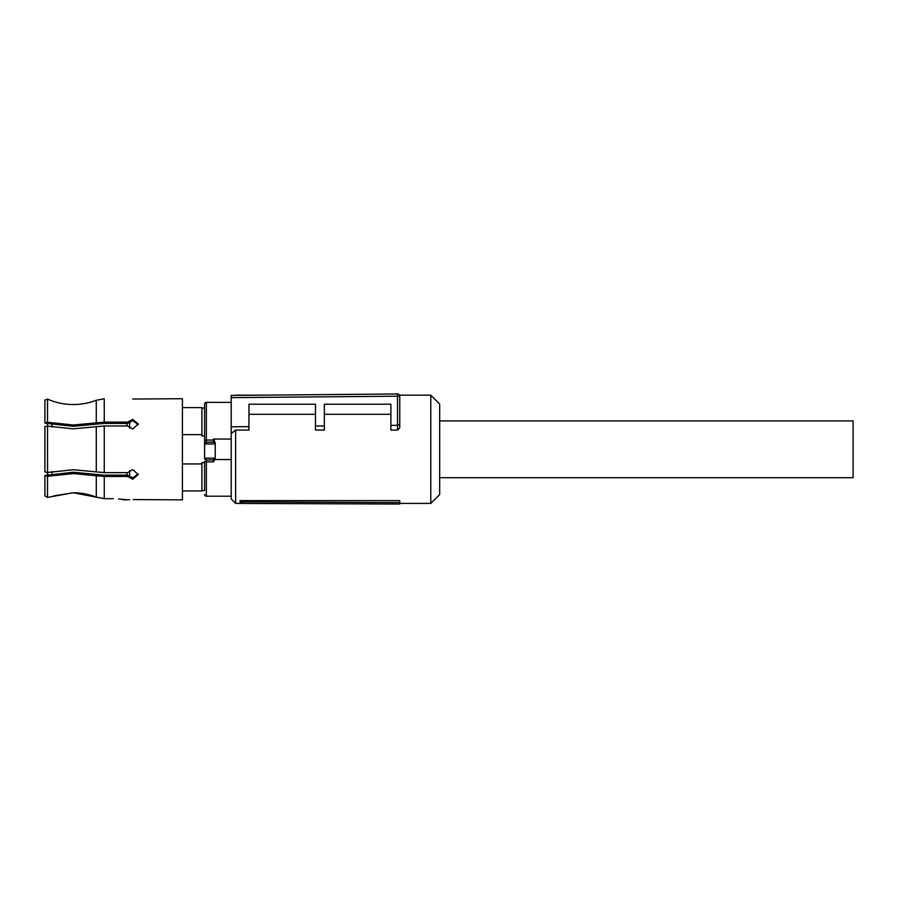 <?xml version="1.0" encoding="UTF-8"?>
<svg xmlns="http://www.w3.org/2000/svg" width="898" height="898" viewBox="0 0 898 898"><rect width="100%" height="100%" fill="white"/><g stroke="black" fill="none" stroke-linecap="round" stroke-linejoin="round"><path stroke-width="1.35" d="M439.683 477.68L853.1 477.68L853.1 420.904L439.683 420.904M399.756 502.566L399.756 500.601L240.08 500.601L240.08 502.33L242.381 503.452L399.756 504.036L399.756 502.566L242.381 501.903L242.381 503.452M231.201 397.634L231.201 395.423L397.522 393.964A2.223 2.223 0 0 1 399.756 396.186L399.756 427.841L399.756 396.186L231.201 397.634L231.201 433.543L235.635 430.075L235.635 503.408L242.28 503.408M399.509 395.176L430.804 395.176L430.804 503.408L399.756 503.408M240.08 500.601L242.381 501.903M399.756 427.841L397.545 430.075L397.545 425.338L399.756 424.417M397.545 393.964A2.223 2.223 0 0 0 397.522 393.964L397.522 425.338L390.888 425.394L390.888 430.075L397.545 430.075M324.346 414.292L390.888 414.292M235.635 430.075L248.948 430.075L248.948 404.212L315.479 404.212L315.479 430.075L324.346 430.075L324.346 404.212L390.888 404.212L390.888 425.394M248.948 414.292L315.479 414.292M231.201 433.543L231.201 498.974L235.635 503.408M430.804 503.408L439.683 494.54L439.683 404.044L430.804 395.176M399.7 395.692L399.24 394.761M315.479 426.045L324.346 425.978M231.201 426.786L248.948 426.629M47.56 426.135L47.56 423.744L47.56 426.135L44.9 426.595L47.515 426.123L73.288 428.84L104.258 425.955L127.651 425.955L132.724 428.963L138.27 424.002L132.724 419.355L127.651 422.116L127.651 423.441L103.932 423.441L73.288 426.326L45.169 423.205M73.288 404.549C81.224 404.527 88.891 403.101 96.277 400.261C88.891 403.101 81.224 404.527 73.288 404.549L71.761 404.527C63.32 404.302 55.238 402.506 47.515 399.116C55.721 402.708 64.308 404.515 73.288 404.549M47.515 399.116L44.9 400.07L47.515 399.116L47.515 422.284L73.288 425.001L104.258 422.116L127.651 422.116M44.9 426.595L44.9 471.978L47.515 472.46L73.288 469.744L104.258 472.629L127.651 472.629L132.724 469.62L138.27 474.571L132.724 479.229L127.651 476.468L104.258 476.468L73.288 473.583L47.515 476.299L47.515 497.391L73.288 492.755L53.768 495.898M44.9 495.898L47.515 497.391L44.9 495.898L44.9 475.828L47.515 476.299M96.277 497.155C88.913 494.248 81.247 492.789 73.288 492.755L104.258 498.682L96.277 497.155L96.277 475.727M47.515 426.123L47.56 474.84L44.9 475.435L73.288 472.247L103.932 475.143L127.651 475.143L127.651 476.468M48.447 475.121L47.56 474.234L47.56 474.84L47.56 472.449L44.9 471.978M44.9 400.07L44.9 422.756L47.515 422.284M127.651 423.441L132.724 420.702L138.213 424.675M138.213 473.908L132.724 477.882L127.651 475.143M132.724 399.026L182.406 398.723L182.406 499.86L133.263 499.557M96.277 400.261L104.258 398.768L96.277 400.261L96.277 422.857M123.778 499.793L121.567 499.378M118.615 498.974L127.651 499.804L123.845 499.804M129.671 499.647L127.651 499.804M104.258 476.468L104.258 498.682L113.215 498.682M182.406 407.591L201.927 407.591L201.927 434.632L182.406 434.632M182.406 490.981L201.927 490.981L201.927 462.638L204.587 462.638L204.587 490.544L201.927 490.544M182.406 463.952L201.927 463.952M206.36 441.996L206.36 440.054L204.587 440.402L204.587 443.634L205.227 443.971A1.774 1.56 -90 0 1 206.787 442.198L204.587 443.634L204.587 435.945L201.927 435.945L201.927 434.632M201.927 408.04L204.587 408.04M204.587 458.238L204.733 458.16A1.774 1.729 -90 0 0 206.461 459.933L206.36 459.989A1.774 1.74 180 0 1 204.587 458.238L204.587 443.634M206.461 459.933L213.354 459.933A1.774 1.729 -90 0 0 215.082 458.16L213.354 459.933M204.587 440.402L204.587 404.156A1.774 1.774 0 0 1 206.36 402.383L206.36 440.054L213.455 440.054L213.455 439.055L215.228 442.95L214.588 443.971A1.774 1.56 -90 0 0 213.028 442.198L206.787 442.198L213.455 441.996L215.228 443.634L215.228 458.62L213.455 461.886L213.455 459.989M204.587 494.428A1.774 1.774 0 0 0 206.36 496.201L231.201 496.201M206.36 402.383L231.201 402.383M215.228 442.95L215.228 443.634M213.455 439.055L231.201 439.055L231.201 459.529L215.049 459.529M129.626 470.496L129.626 477.107L129.626 470.496M129.626 421.476L129.626 428.088L129.626 421.476M96.277 426.696L96.277 471.888M104.258 425.955L104.258 472.629M104.258 398.768L104.258 422.116M204.733 458.16L215.082 458.16M205.227 443.971L214.588 443.971M206.36 459.989L206.36 461.886L204.587 461.404M213.455 441.996L213.455 440.054L214.308 440.099M213.455 461.886L206.36 461.886L206.36 496.201M126.966 423.441L126.966 425.955M126.966 472.629L126.966 475.143M51.994 424.574L51.994 427.01M51.994 471.573L51.994 474.009M235.635 395.176L259.264 395.176"/></g></svg>

